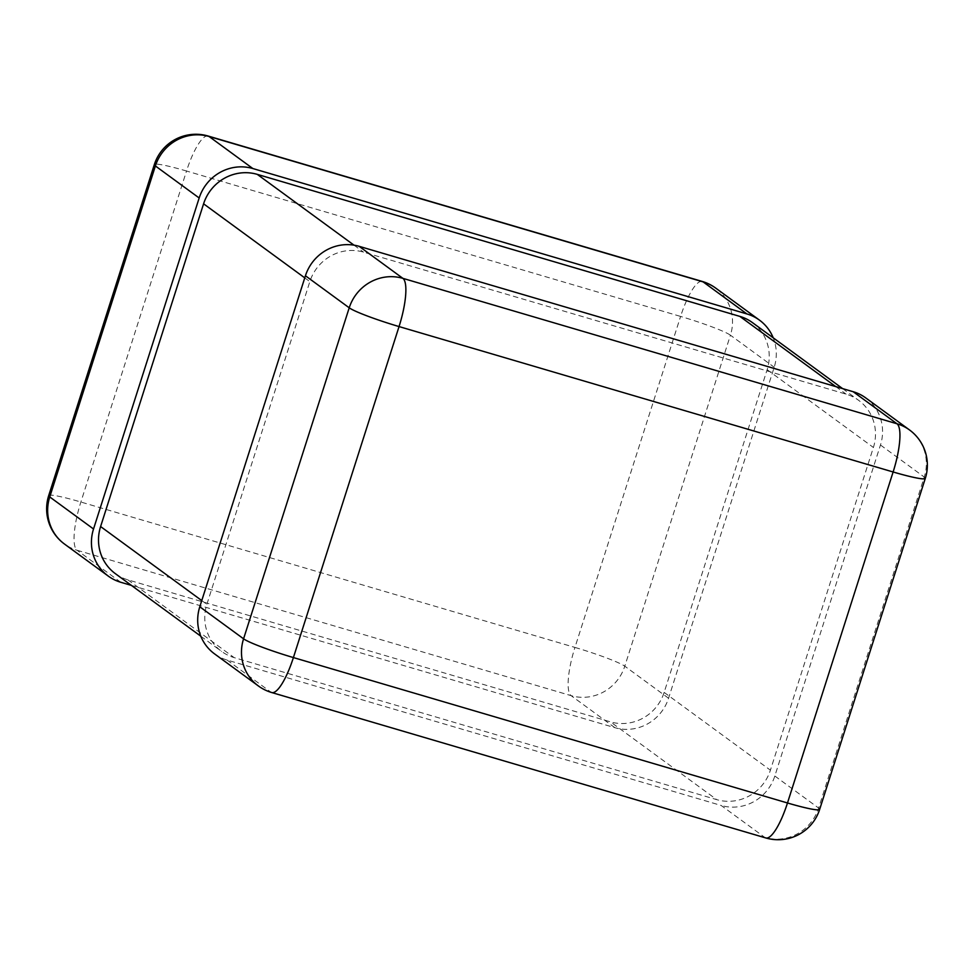 <?xml version="1.0" encoding="UTF-8"?>
<svg xmlns="http://www.w3.org/2000/svg" width="974" height="974" viewBox="0 0 974 974"><rect width="100%" height="100%" fill="white"/><g stroke="black" fill="none" stroke-linecap="round" stroke-linejoin="round"><path stroke-width="0.73" stroke-dasharray="4.87 3.65" d="M131.393 585.398L614.886 727.688A43.599 42.028 -53.8 0 0 668.566 698.236L774.208 367.235A43.599 42.028 126.2 0 0 773.21 337.808M214.523 653.858A43.599 42.028 126.2 0 0 227.076 660.055L721.15 805.461L764.931 837.506A43.599 42.028 126.2 0 0 818.61 808.043L924.253 477.053A43.599 42.028 126.2 0 0 909.521 429.96M865.74 397.916A43.599 42.028 126.2 0 1 880.472 445.008L774.829 776.01A43.599 42.028 -53.8 0 1 721.15 805.461M115.334 573.637A43.599 42.028 126.2 0 0 127.874 579.834L610.454 721.856L716.718 799.63L234.15 657.608A43.599 42.028 126.2 0 1 221.597 651.411A43.599 42.028 126.2 0 1 206.865 604.318L309.854 281.596A43.599 42.028 -53.8 0 1 363.546 252.144L846.126 394.166A43.599 42.028 126.2 0 1 858.666 400.363A43.599 42.028 126.2 0 1 873.398 447.456L770.41 770.178A43.599 42.028 -53.8 0 1 716.718 799.63M752.403 322.589A43.599 42.028 126.2 0 1 767.135 369.682L664.146 692.404A43.599 42.028 -53.8 0 1 610.454 721.856M48.7 495.608A43.599 3.799 17.7 0 1 80.879 502.024L574.952 647.43A43.599 10.945 106.4 0 0 571.105 695.643L77.031 550.237A43.599 10.945 106.4 0 1 80.879 502.024L186.521 171.022L680.595 316.428A43.599 10.945 106.4 0 1 702.254 281.449M614.886 727.688L571.105 695.643A43.599 42.028 126.2 0 0 624.784 666.192A43.599 3.799 -162.3 0 0 574.952 647.43L680.595 316.428A43.599 3.799 17.7 0 1 730.427 335.19A43.599 42.028 126.2 0 0 715.695 288.097M208.18 136.043A43.599 10.945 -73.6 0 0 186.521 171.022A43.599 3.799 17.7 0 0 154.33 164.618M668.566 698.236L624.784 666.192L730.427 335.19L774.208 367.235M120.813 582.282L77.031 550.237A43.599 42.028 -53.8 0 1 64.479 544.04M227.076 660.055L270.857 692.1A43.599 42.028 -53.8 0 1 258.305 685.903M271.746 692.551A43.599 10.945 -73.6 0 1 270.857 692.1L764.931 837.506A43.599 10.945 -73.6 0 0 765.82 837.957M774.829 776.01L818.61 808.043A43.599 3.799 17.7 0 1 819.67 809.382M880.472 445.008L924.253 477.053A43.599 3.799 -162.3 0 1 925.3 478.392M201.764 600.593L206.865 604.318M304.765 277.87L309.854 281.596M127.874 579.834L234.15 657.608M354 245.156L363.546 252.144M835.777 386.593L846.126 394.166M664.146 692.404L770.41 770.178M767.135 369.682L873.398 447.456M200.79 636.192L221.597 651.411M842.607 388.602L858.666 400.363"/><path stroke-width="1.46" d="M208.18 136.043L702.254 281.449A43.599 10.945 106.4 0 1 703.143 281.9L209.069 136.494A43.599 10.945 -73.6 0 0 208.18 136.043A43.599 43.599 0 0 0 154.33 164.618L48.7 495.608A43.599 3.799 17.7 0 0 49.747 496.947L93.528 528.992L199.171 197.99A43.599 42.028 -53.8 0 1 252.85 168.539L746.924 313.945A43.599 42.028 126.2 0 1 759.476 320.142A43.599 42.028 126.2 0 1 773.21 337.808M93.528 528.992A43.599 42.028 126.2 0 0 108.26 576.084A43.599 42.028 126.2 0 0 120.813 582.282L131.393 585.398M199.792 606.765L243.573 638.81A43.599 42.028 -53.8 0 0 258.305 685.903L214.523 653.858A43.599 42.028 126.2 0 1 199.792 606.765L305.434 275.764A43.599 42.028 -53.8 0 1 359.114 246.312L853.187 391.718L896.969 423.763L402.895 278.357A43.599 42.028 126.2 0 0 349.216 307.808L305.434 275.764M258.305 685.903A43.599 43.599 0 0 0 271.746 692.551L765.82 837.957A43.599 10.945 -73.6 0 0 787.479 802.978A43.599 3.799 17.7 0 0 819.67 809.382L925.3 478.392A43.599 43.599 0 0 0 909.521 429.96L865.74 397.916A43.599 42.028 126.2 0 0 853.187 391.718M200.79 636.192L115.334 573.637A43.599 42.028 126.2 0 1 100.602 526.544L203.59 203.822A43.599 42.028 -53.8 0 1 257.282 174.37L739.85 316.392L835.777 386.593M842.607 388.602L752.403 322.589A43.599 42.028 126.2 0 0 739.85 316.392M48.7 495.608A43.599 43.599 0 0 0 64.479 544.04A43.599 42.028 -53.8 0 1 49.747 496.947L155.39 165.957L199.171 197.99M154.33 164.618A43.599 3.799 17.7 0 0 155.39 165.957A43.599 42.028 126.2 0 1 209.069 136.494L252.85 168.539M702.254 281.449A43.599 43.599 0 0 1 715.695 288.097A43.599 42.028 126.2 0 0 703.143 281.9L746.924 313.945M271.746 692.551A43.599 10.945 -73.6 0 0 293.405 657.572A43.599 3.799 -162.3 0 1 243.573 638.81L349.216 307.808A43.599 3.799 -162.3 0 0 399.048 326.57L893.121 471.976A43.599 10.945 -73.6 0 0 896.969 423.763A43.599 42.028 126.2 0 1 909.521 429.96M359.114 246.312L402.895 278.357A43.599 10.945 106.4 0 1 399.048 326.57L293.405 657.572L787.479 802.978L893.121 471.976A43.599 3.799 -162.3 0 0 925.3 478.392M100.602 526.544L201.764 600.593M203.59 203.822L304.765 277.87M257.282 174.37L354 245.156M64.479 544.04L108.26 576.084M715.695 288.097L759.476 320.142M765.82 837.957A43.599 43.599 0 0 0 819.67 809.382"/></g></svg>
